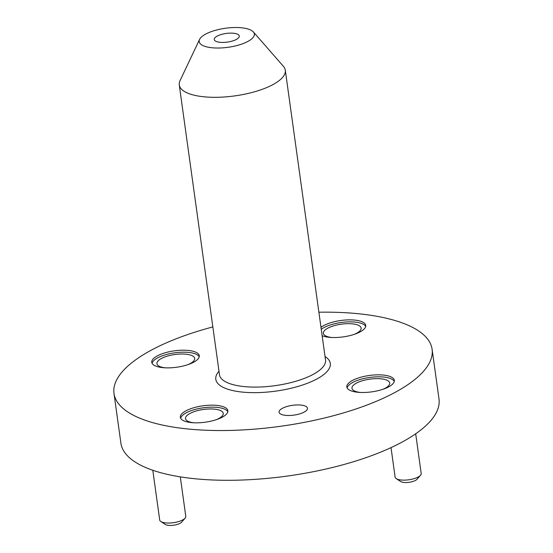 <?xml version="1.0" encoding="UTF-8"?>
<svg xmlns="http://www.w3.org/2000/svg" width="553" height="553" viewBox="0 0 553 553"><rect width="100%" height="100%" fill="white"/><g stroke="black" fill="none" stroke-linecap="round" stroke-linejoin="round"><path stroke-width="0.83" d="M204.223 34.929A27.837 9.608 -7.9 0 0 199.578 39.408A27.837 9.608 -7.9 0 0 216.14 48.014A27.837 9.608 -7.9 0 0 249.299 40.625A27.837 9.608 -7.9 0 0 253.357 31.943A27.837 9.608 -7.9 0 0 231.5 27.65A27.837 9.608 -7.9 0 0 204.223 34.929M253.357 31.943L283.433 66.367A53.523 18.484 172.1 0 1 285.3 70.224A53.523 18.484 172.1 0 1 275.629 83.054A53.523 18.484 172.1 0 1 217.426 97.287A53.523 18.484 172.1 0 1 179.269 84.941A53.523 18.484 172.1 0 1 180.015 80.717L199.578 39.408M389.989 386.118A23.979 8.281 -7.9 0 0 394.324 380.367A23.979 8.281 -7.9 0 0 377.229 374.837A23.979 8.281 -7.9 0 0 351.155 381.211A23.979 8.281 -7.9 0 0 346.814 386.962A23.979 8.281 -7.9 0 0 363.915 392.492A23.979 8.281 -7.9 0 0 389.989 386.118M394.282 381.39A23.979 8.281 -7.9 0 0 376.102 376.87A23.979 8.281 -7.9 0 0 351.432 383.201A23.979 8.281 -7.9 0 0 347.132 387.93M194.946 361.482A23.979 8.281 -7.9 0 0 199.28 355.738A23.979 8.281 -7.9 0 0 182.186 350.208A23.979 8.281 -7.9 0 0 156.105 356.581A23.979 8.281 -7.9 0 0 151.771 362.333A23.979 8.281 -7.9 0 0 168.872 367.863A23.979 8.281 -7.9 0 0 194.946 361.482M199.239 356.754A23.979 8.281 -7.9 0 0 181.059 352.24A23.979 8.281 -7.9 0 0 156.381 358.572A23.979 8.281 -7.9 0 0 152.089 363.3M322.143 335.719A23.979 8.281 -7.9 0 0 361.406 331.15A23.979 8.281 -7.9 0 0 365.74 325.406A23.979 8.281 -7.9 0 0 348.646 319.869A23.979 8.281 -7.9 0 0 322.572 326.249A23.979 8.281 -7.9 0 0 320.982 327.348M365.699 326.422A23.979 8.281 -7.9 0 0 347.519 321.908A23.979 8.281 -7.9 0 0 322.848 328.24A23.979 8.281 -7.9 0 0 321.258 329.339M223.53 416.45A23.979 8.281 -7.9 0 0 227.864 410.706A23.979 8.281 -7.9 0 0 210.769 405.169A23.979 8.281 -7.9 0 0 184.688 411.55A23.979 8.281 -7.9 0 0 180.354 417.294A23.979 8.281 -7.9 0 0 197.449 422.824A23.979 8.281 -7.9 0 0 223.53 416.45M227.822 411.722A23.979 8.281 -7.9 0 0 209.642 407.208A23.979 8.281 -7.9 0 0 184.965 413.54A23.979 8.281 -7.9 0 0 180.672 418.268M236.988 39.069A12.629 4.362 -7.9 0 0 239.276 36.042A12.629 4.362 -7.9 0 0 230.269 33.125A12.629 4.362 -7.9 0 0 216.534 36.484A12.629 4.362 -7.9 0 0 214.246 39.512A12.629 4.362 -7.9 0 0 223.253 42.429A12.629 4.362 -7.9 0 0 236.988 39.069M185.096 518.161L181.633 522.15A8.883 3.069 172.1 0 1 180.485 523.076A8.883 3.069 172.1 0 1 172.453 525.35A8.883 3.069 172.1 0 1 165.264 524.424L160.847 521.527A13.168 4.548 -7.9 0 0 171.499 522.903A13.168 4.548 -7.9 0 0 183.402 519.537A13.168 4.548 -7.9 0 0 185.096 518.161A13.168 4.548 -7.9 0 0 185.787 516.378L180.299 476.873M152.801 470.271L159.699 520A13.168 4.548 -7.9 0 0 160.847 521.527M420.508 475.262L417.045 479.251A8.883 3.069 172.1 0 1 415.897 480.177A8.883 3.069 172.1 0 1 407.865 482.451A8.883 3.069 172.1 0 1 400.676 481.525L396.252 478.628A13.168 4.548 -7.9 0 0 406.911 480.004A13.168 4.548 -7.9 0 0 418.815 476.638A13.168 4.548 -7.9 0 0 420.508 475.262A13.168 4.548 -7.9 0 0 421.192 473.479L415.69 433.794M391.019 447.633L395.112 477.101A13.168 4.548 -7.9 0 0 396.252 478.628M281.643 408.75A14.343 4.956 172.1 0 1 297.244 404.934A14.343 4.956 172.1 0 1 307.468 408.245A14.343 4.956 172.1 0 1 304.876 411.681A14.343 4.956 172.1 0 1 289.274 415.497A14.343 4.956 172.1 0 1 279.051 412.185A14.343 4.956 172.1 0 1 281.643 408.75M318.881 312.21A160.577 55.445 172.1 0 1 432.1 349.282A160.577 55.445 172.1 0 1 403.075 387.771A160.577 55.445 172.1 0 1 228.472 430.462A160.577 55.445 172.1 0 1 113.994 393.418A160.577 55.445 172.1 0 1 143.02 354.929A160.577 55.445 172.1 0 1 212.843 326.927M432.1 349.282L439.006 399.038A160.577 55.445 172.1 0 1 409.98 437.527A160.577 55.445 172.1 0 1 235.378 480.218A160.577 55.445 172.1 0 1 120.9 443.174L113.994 393.418M193.861 422.782A19.058 6.581 172.1 0 1 185.511 418.607A19.058 6.581 172.1 0 1 188.953 414.038A19.058 6.581 172.1 0 1 209.677 408.971A19.058 6.581 172.1 0 1 223.26 413.368A19.058 6.581 172.1 0 1 219.818 417.937A19.058 6.581 172.1 0 1 216.361 419.658M331.738 337.482A19.058 6.581 172.1 0 1 323.387 333.307A19.058 6.581 172.1 0 1 326.83 328.738A19.058 6.581 172.1 0 1 347.554 323.671A19.058 6.581 172.1 0 1 361.137 328.067A19.058 6.581 172.1 0 1 357.694 332.636A19.058 6.581 172.1 0 1 354.238 334.358M165.278 367.814A19.058 6.581 172.1 0 1 156.928 363.646A19.058 6.581 172.1 0 1 160.37 359.077A19.058 6.581 172.1 0 1 181.094 354.01A19.058 6.581 172.1 0 1 194.677 358.406A19.058 6.581 172.1 0 1 191.234 362.975A19.058 6.581 172.1 0 1 187.778 364.697M360.321 392.45A19.058 6.581 172.1 0 1 351.971 388.275A19.058 6.581 172.1 0 1 355.413 383.706A19.058 6.581 172.1 0 1 376.137 378.639A19.058 6.581 172.1 0 1 389.72 383.035A19.058 6.581 172.1 0 1 386.277 387.605A19.058 6.581 172.1 0 1 382.821 389.326M179.269 84.941L219.479 374.727A53.523 18.484 -7.9 0 0 257.636 387.072A53.523 18.484 -7.9 0 0 315.839 372.84A53.523 18.484 -7.9 0 0 325.517 360.01L285.3 70.224M325.033 356.526A57.809 19.963 172.1 0 1 319.855 377.264A57.809 19.963 172.1 0 1 246.707 392.436A57.809 19.963 172.1 0 1 218.995 371.236"/></g></svg>
